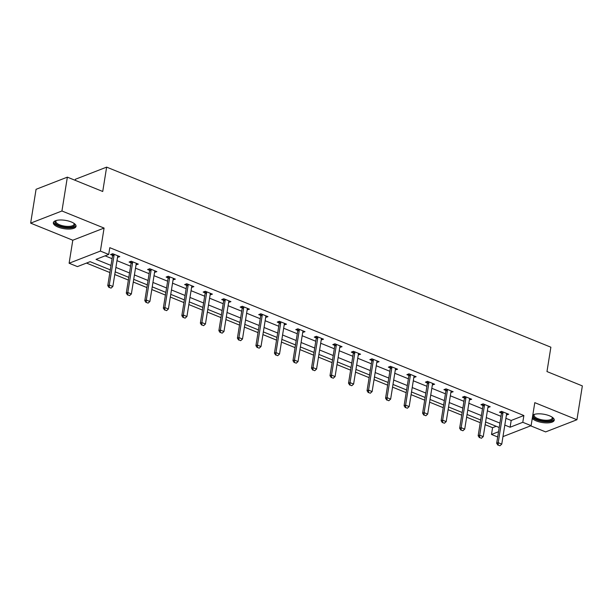 <?xml version="1.0" encoding="UTF-8"?>
<svg xmlns="http://www.w3.org/2000/svg" width="613" height="613" viewBox="0 0 613 613"><rect width="100%" height="100%" fill="white"/><g stroke="black" fill="none" stroke-linecap="round" stroke-linejoin="round"><path stroke-width="0.92" d="M58.097 227.086A11.494 4.222 -170.9 0 0 69.606 229.047A11.494 4.222 -170.9 0 0 76.043 226.343A11.494 4.222 -170.9 0 0 71.292 221.96A11.494 4.222 -170.9 0 0 59.783 219.998A11.494 4.222 -170.9 0 0 53.346 222.703A11.494 4.222 -170.9 0 0 58.097 227.086M532.26 418.418A11.494 4.222 -170.9 0 0 536.291 420.924A11.494 4.222 -170.9 0 0 547.792 422.886A11.494 4.222 -170.9 0 0 554.236 420.181A11.494 4.222 -170.9 0 0 549.478 415.798A11.494 4.222 -170.9 0 0 532.812 414.993M110.286 269.858L90.103 261.674L77.422 266.601L69.108 263.238L100.394 251.077L108.708 254.449L96.019 259.376L110.999 265.444M72.794 240.227L104.08 228.067L61.936 210.987L67.361 177.149L36.067 189.31L30.65 223.14L72.794 240.227L69.108 263.238M75.184 180.322L75.353 179.287L106.639 167.127L550.872 347.203L546.972 371.562L582.35 385.906L576.933 419.744L534.789 402.657L531.103 425.667L502.966 436.602M530.674 425.836L545.639 431.904L576.933 419.744M497.687 436.969L491.503 434.456L498.53 431.728M485.159 424.679L492.584 427.69L491.503 434.456M86.494 263.077L109.857 272.547M114.761 274.532L128.378 280.057M133.282 282.041L146.898 287.558M151.802 289.551L165.418 295.068M170.322 297.06L183.938 302.577M188.842 304.561L202.459 310.086M207.363 312.071L220.979 317.588M225.875 319.58L239.499 325.097M244.395 327.081L258.019 332.606M262.916 334.591L276.54 340.115M281.436 342.1L295.052 347.617M299.956 349.609L313.572 355.126M318.476 357.111L332.093 362.635M336.997 364.62L350.613 370.145M355.517 372.129L369.133 377.646M374.037 379.639L387.654 385.156M392.558 387.14L406.174 392.665M411.078 394.649L424.694 400.166M429.598 402.159L443.214 407.676M448.118 409.668L461.735 415.185M466.639 417.169L480.255 422.694M61.936 210.987L30.65 223.14M492.584 427.69L496.193 426.288M505.894 418.319L511.188 420.464L523.877 415.53L109.788 247.675L108.708 254.449M105.099 255.851L112.079 258.678M116.983 260.663L130.6 266.188M135.504 268.172L149.12 273.689M154.024 275.681L167.64 281.198M172.544 283.183L186.16 288.708M191.064 290.692L204.681 296.209M209.577 298.202L223.201 303.719M228.097 305.711L241.721 311.228M246.618 313.212L260.241 318.737M265.138 320.722L278.754 326.239M283.658 328.231L297.274 333.748M302.178 335.732L315.795 341.257M320.699 343.242L334.315 348.766M339.219 350.751L352.835 356.268M357.739 358.26L371.355 363.777M376.259 365.762L389.876 371.286M394.78 373.271L408.396 378.796M413.3 380.78L426.916 386.297M431.82 388.29L445.436 393.807M450.34 395.791L463.957 401.316M468.861 403.3L482.477 408.825M487.381 410.81L500.997 416.327M506.43 415.009L508.721 414.258L501.595 411.369L499.488 412.189L501.449 412.986M487.91 407.499L490.201 406.748L483.075 403.86L480.967 404.687L482.929 405.484M469.389 399.99L471.681 399.239L464.562 396.358L462.447 397.178L464.409 397.975M450.869 392.481L453.16 391.738L446.042 388.849L443.927 389.669L445.889 390.466M432.349 384.979L434.64 384.228L427.522 381.34L425.407 382.16L427.368 382.956M413.829 377.47L416.12 376.719L409.001 373.83L406.886 374.658L408.848 375.455M395.308 369.961L397.599 369.21L390.481 366.329L388.366 367.149L390.328 367.946M376.788 362.452L379.079 361.708L371.961 358.82L369.846 359.639L371.807 360.436M358.268 354.95L360.567 354.199L353.44 351.31L351.326 352.13L353.287 352.927M339.748 347.441L342.046 346.69L334.92 343.801L332.805 344.629L334.775 345.425M321.227 339.931L323.526 339.188L316.4 336.299L314.285 337.119L316.254 337.916M302.707 332.43L305.006 331.679L297.88 328.79L295.765 329.61L297.734 330.407M284.187 324.921L286.486 324.17L279.359 321.281L277.245 322.101L279.214 322.898M265.667 317.411L267.965 316.66L260.839 313.779L258.724 314.599L260.694 315.396M247.154 309.902L249.445 309.159L242.319 306.27L240.204 307.09L242.173 307.887M228.634 302.401L230.925 301.65L223.799 298.761L221.684 299.581L223.653 300.378M210.113 294.891L212.404 294.14L205.278 291.252L203.171 292.079L205.133 292.876M191.593 287.382L193.884 286.631L186.758 283.75L184.651 284.57L186.613 285.367M173.073 279.873L175.364 279.13L168.246 276.241L166.131 277.061L168.092 277.858M154.553 272.371L156.844 271.62L149.725 268.732L147.61 269.551L149.572 270.348M136.032 264.862L138.323 264.111L131.205 261.222L129.09 262.05L131.052 262.847M117.512 257.353L119.803 256.602L112.685 253.721L110.57 254.541L112.531 255.337M104.08 228.067L100.394 251.077M523.877 415.53L522.789 422.296L531.103 425.667M67.361 177.149L102.731 191.486L106.639 167.127M499.204 427.506L485.588 421.989M480.684 420.005L467.068 414.48M462.164 412.495L448.547 406.971M443.643 404.986L430.027 399.469M425.123 397.477L411.507 391.96M406.603 389.975L392.987 384.451M388.083 382.466L374.466 376.949M369.562 374.957L355.946 369.44M351.05 367.455L337.426 361.931M332.53 359.946L318.906 354.421M314.009 352.437L300.385 346.92M295.489 344.927L281.865 339.41M276.969 337.426L263.352 331.901M258.448 329.917L244.832 324.392M239.928 322.407L226.312 316.89M221.408 314.898L207.792 309.381M202.888 307.397L189.271 301.872M184.367 299.887L170.751 294.363M165.847 292.378L152.231 286.861M147.327 284.869L133.711 279.352M128.807 277.367L115.19 271.843M504.813 425.085L510.108 427.23L522.789 422.296M115.895 267.429L129.519 272.954M134.416 274.938L148.032 280.455M152.936 282.447L166.552 287.964M171.456 289.957L185.072 295.474M189.976 297.458L203.593 302.983M208.497 304.967L222.113 310.484M227.017 312.477L240.633 317.994M245.537 319.978L259.153 325.503M264.057 327.488L277.674 333.012M282.578 334.997L296.194 340.514M301.098 342.506L314.714 348.023M319.618 350.008L333.234 355.532M338.138 357.517L351.755 363.042M356.651 365.026L370.275 370.543M375.171 372.535L388.795 378.052M393.692 380.037L407.316 385.562M412.212 387.546L425.836 393.063M430.732 395.056L444.348 400.573M449.252 402.565L462.869 408.082M467.773 410.066L481.389 415.591M486.293 417.576L499.909 423.093M511.188 420.464L510.108 427.23M506.851 413.576L506.606 415.078M488.331 406.067L488.086 407.568M469.811 398.557L469.566 400.067M451.291 391.048L451.045 392.558M432.77 383.546L432.525 385.048M414.25 376.037L414.005 377.539M395.73 368.528L395.485 370.037M377.21 361.019L376.972 362.528M358.689 353.517L358.452 355.019M340.169 346.008L339.931 347.517M321.649 338.499L321.411 340.008M303.129 330.989L302.891 332.499M284.608 323.488L284.371 324.99M266.088 315.979L265.85 317.488M247.568 308.469L247.33 309.979M229.055 300.968L228.81 302.47M210.535 293.458L210.29 294.96M192.015 285.949L191.769 287.459M173.494 278.44L173.249 279.949M154.974 270.938L154.729 272.44M136.454 263.429L136.209 264.931M117.934 255.92L117.688 257.429M498.177 445.053L499.955 445.774L498.177 445.053L498.2 442.686L496.676 443.276L501.449 413.499A1.471 1.165 68.8 0 0 501.457 413.07L501.288 411.492M506.882 413.507L506.652 413.967A1.471 1.165 68.8 0 0 506.53 414.357L501.763 444.126L498.2 442.686L502.966 412.909A1.471 1.165 68.8 0 0 502.982 412.48L502.921 411.905M499.955 445.774L501.763 444.126M496.676 443.276L497.925 445.153M552.259 417.246A9.946 3.647 9.1 0 1 552.313 417.3A9.946 3.647 9.1 0 1 552.849 418.985A9.946 3.647 9.1 0 1 542.122 420.825A9.946 3.647 9.1 0 1 533.264 415.576A9.946 3.647 9.1 0 1 534.26 414.411A9.946 3.647 9.1 0 1 534.329 414.373M534.544 414.311A9.21 3.379 -170.9 0 0 534.099 415.024A9.21 3.379 -170.9 0 0 534.076 415.147A9.21 3.379 -170.9 0 0 542.467 419.913A9.21 3.379 -170.9 0 0 552.236 418.181A9.21 3.379 -170.9 0 0 552.259 418.058A9.21 3.379 -170.9 0 0 552.075 417.124M532.444 417.269A11.417 4.191 -170.9 0 0 544.099 421.644A11.417 4.191 -170.9 0 0 554.198 419.514M74.073 223.408A9.946 3.647 9.1 0 1 74.119 223.461A9.946 3.647 9.1 0 1 70.817 227.201A9.946 3.647 9.1 0 1 59.162 225.661A9.946 3.647 9.1 0 1 56.074 220.573A9.946 3.647 9.1 0 1 56.135 220.534M56.35 220.473A9.21 3.379 -170.9 0 0 55.883 221.308A9.21 3.379 -170.9 0 0 59.691 224.818A9.21 3.379 -170.9 0 0 68.909 226.389A9.21 3.379 -170.9 0 0 74.073 224.22A9.21 3.379 -170.9 0 0 73.889 223.285M53.584 222.082A11.417 4.191 -170.9 0 0 58.312 225.99A11.417 4.191 -170.9 0 0 76.012 225.676M479.657 437.544L481.435 438.264L479.657 437.544L479.68 435.176L478.155 435.774L482.929 405.998A1.471 1.165 68.8 0 0 482.937 405.561L482.768 403.982M488.362 406.005L488.132 406.457A1.471 1.165 68.8 0 0 488.009 406.848L483.243 436.625L479.68 435.176L484.454 405.4A1.471 1.165 68.8 0 0 484.462 404.971L484.4 404.396M481.435 438.264L483.243 436.625M478.155 435.774L479.404 437.644M461.137 430.042L462.915 430.763L461.137 430.042L461.16 427.675L459.643 428.265L464.409 398.488A1.471 1.165 68.8 0 0 464.416 398.052L464.248 396.473M469.842 398.496L469.612 398.956A1.471 1.165 68.8 0 0 469.489 399.339L464.723 429.115L461.16 427.675L465.934 397.898A1.471 1.165 68.8 0 0 465.941 397.462L465.88 396.887M462.915 430.763L464.723 429.115M459.643 428.265L460.884 430.134M442.617 422.533L444.394 423.254L442.617 422.533L442.64 420.166L441.122 420.756L445.889 390.979A1.471 1.165 68.8 0 0 445.896 390.55L445.728 388.971M451.321 390.987L451.091 391.446A1.471 1.165 68.8 0 0 450.969 391.83L446.203 421.606L442.64 420.166L447.413 390.389A1.471 1.165 68.8 0 0 447.421 389.952L447.36 389.385M444.394 423.254L446.203 421.606M441.122 420.756L442.364 422.633M424.096 415.024L425.874 415.744L424.096 415.024L424.119 412.656L422.602 413.246L427.368 383.47A1.471 1.165 68.8 0 0 427.376 383.041L427.207 381.462M432.801 383.485L432.571 383.937A1.471 1.165 68.8 0 0 432.456 384.328L427.682 414.104L424.119 412.656L428.893 382.88A1.471 1.165 68.8 0 0 428.901 382.451L428.839 381.876M425.874 415.744L427.682 414.104M422.602 413.246L423.844 415.124M405.576 407.515L407.354 408.243L405.576 407.515L405.599 405.147L404.082 405.745L408.848 375.968A1.471 1.165 68.8 0 0 408.856 375.531L408.687 373.953M414.281 375.976L414.051 376.428A1.471 1.165 68.8 0 0 413.936 376.819L409.162 406.595L405.599 405.147L410.373 375.371A1.471 1.165 68.8 0 0 410.381 374.941L410.319 374.367M407.354 408.243L409.162 406.595M404.082 405.745L405.323 407.614M387.056 400.013L388.834 400.733L387.056 400.013L387.079 397.645L385.562 398.235L390.328 368.459A1.471 1.165 68.8 0 0 390.335 368.022L390.174 366.444M395.76 368.467L395.538 368.926A1.471 1.165 68.8 0 0 395.416 369.31L390.642 399.086L387.079 397.645L391.853 367.869A1.471 1.165 68.8 0 0 391.86 367.432L391.799 366.865M388.834 400.733L390.642 399.086M385.562 398.235L386.803 400.105M368.536 392.504L370.321 393.224L368.536 392.504L368.559 390.136L367.041 390.726L371.807 360.95A1.471 1.165 68.8 0 0 371.823 360.521L371.654 358.942M377.24 360.957L377.018 361.417A1.471 1.165 68.8 0 0 376.895 361.8L372.122 391.577L368.559 390.136L373.332 360.36A1.471 1.165 68.8 0 0 373.34 359.931L373.279 359.356M370.321 393.224L372.122 391.577M367.041 390.726L368.283 392.604M350.015 384.995L351.801 385.715L350.015 384.995L350.046 382.627L348.521 383.217L353.287 353.44A1.471 1.165 68.8 0 0 353.303 353.011L353.134 351.433M358.72 353.456L358.498 353.908A1.471 1.165 68.8 0 0 358.375 354.299L353.601 384.075L350.046 382.627L354.812 352.85A1.471 1.165 68.8 0 0 354.82 352.421L354.758 351.847M351.801 385.715L353.601 384.075M348.521 383.217L349.762 385.094M331.495 377.485L333.28 378.213L331.495 377.485L331.526 375.118L330.001 375.715L334.767 345.939A1.471 1.165 68.8 0 0 334.782 345.502L334.614 343.924M340.2 345.947L339.977 346.399A1.471 1.165 68.8 0 0 339.855 346.789L335.081 376.566L331.526 375.118L336.292 345.349A1.471 1.165 68.8 0 0 336.299 344.912L336.238 344.337M333.28 378.213L335.081 376.566M330.001 375.715L331.242 377.585M312.975 369.984L314.76 370.704L312.975 369.984L313.005 367.616L311.481 368.206L316.247 338.43A1.471 1.165 68.8 0 0 316.262 338.001L316.093 336.414M321.679 338.437L321.457 338.897A1.471 1.165 68.8 0 0 321.335 339.28L316.561 369.057L313.005 367.616L317.772 337.84A1.471 1.165 68.8 0 0 317.779 337.403L317.718 336.836M314.76 370.704L316.561 369.057M311.481 368.206L312.722 370.076M294.455 362.475L296.24 363.195L294.455 362.475L294.485 360.107L292.96 360.697L297.734 330.92A1.471 1.165 68.8 0 0 297.742 330.491L297.573 328.913M303.159 330.928L302.937 331.388A1.471 1.165 68.8 0 0 302.814 331.771L298.048 361.547L294.485 360.107L299.251 330.33A1.471 1.165 68.8 0 0 299.259 329.901L299.198 329.327M296.24 363.195L298.048 361.547M292.96 360.697L294.202 362.574M275.934 354.965L277.72 355.686L275.934 354.965L275.965 352.598L274.44 353.188L279.214 323.419A1.471 1.165 68.8 0 0 279.221 322.982L279.053 321.404M284.639 323.426L284.417 323.879A1.471 1.165 68.8 0 0 284.294 324.269L279.528 354.046L275.965 352.598L280.731 322.821A1.471 1.165 68.8 0 0 280.746 322.392L280.685 321.817M277.72 355.686L279.528 354.046M274.44 353.188L275.681 355.065M257.422 347.456L259.199 348.184L257.422 347.456L257.445 345.096L255.92 345.686L260.694 315.91A1.471 1.165 68.8 0 0 260.701 315.473L260.533 313.894M266.119 315.917L265.896 316.369A1.471 1.165 68.8 0 0 265.774 316.76L261.008 346.537L257.445 345.096L262.211 315.32A1.471 1.165 68.8 0 0 262.226 314.883L262.165 314.308M259.199 348.184L261.008 346.537M255.92 345.686L257.161 347.556M238.901 339.954L240.679 340.675L238.901 339.954L238.924 337.587L237.4 338.177L242.173 308.4A1.471 1.165 68.8 0 0 242.181 307.971L242.012 306.385M247.598 308.408L247.376 308.868A1.471 1.165 68.8 0 0 247.254 309.251L242.487 339.027L238.924 337.587L243.69 307.81A1.471 1.165 68.8 0 0 243.706 307.374L243.645 306.806M240.679 340.675L242.487 339.027M237.4 338.177L238.641 340.054M220.381 332.445L222.159 333.166L220.381 332.445L220.404 330.078L218.879 330.668L223.653 300.891A1.471 1.165 68.8 0 0 223.661 300.462L223.492 298.883M229.086 300.899L228.856 301.358A1.471 1.165 68.8 0 0 228.733 301.749L223.967 331.518L220.404 330.078L225.17 300.301A1.471 1.165 68.8 0 0 225.186 299.872L225.124 299.297M222.159 333.166L223.967 331.518M218.879 330.668L220.128 332.545M201.861 324.936L203.639 325.656L201.861 324.936L201.884 322.568L200.359 323.166L205.133 293.389A1.471 1.165 68.8 0 0 205.14 292.953L204.972 291.374M210.566 293.397L210.336 293.849A1.471 1.165 68.8 0 0 210.213 294.24L205.447 324.016L201.884 322.568L206.65 292.792A1.471 1.165 68.8 0 0 206.665 292.363L206.604 291.788M203.639 325.656L205.447 324.016M200.359 323.166L201.608 325.036M183.341 317.427L185.118 318.155L183.341 317.427L183.364 315.067L181.839 315.657L186.613 285.88A1.471 1.165 68.8 0 0 186.62 285.443L186.452 283.865M192.045 285.888L191.815 286.34A1.471 1.165 68.8 0 0 191.693 286.731L186.927 316.507L183.364 315.067L188.137 285.29A1.471 1.165 68.8 0 0 188.145 284.853L188.084 284.279M185.118 318.155L186.927 316.507M181.839 315.657L183.088 317.526M164.82 309.925L166.598 310.645L164.82 309.925L164.843 307.557L163.326 308.147L168.092 278.371A1.471 1.165 68.8 0 0 168.1 277.942L167.931 276.363M173.525 278.379L173.295 278.838A1.471 1.165 68.8 0 0 173.172 279.221L168.406 308.998L164.843 307.557L169.617 277.781A1.471 1.165 68.8 0 0 169.625 277.344L169.563 276.777M166.598 310.645L168.406 308.998M163.326 308.147L164.568 310.025M146.3 302.416L148.078 303.136L146.3 302.416L146.323 300.048L144.806 300.638L149.572 270.862A1.471 1.165 68.8 0 0 149.58 270.433L149.411 268.854M155.005 270.869L154.775 271.329A1.471 1.165 68.8 0 0 154.652 271.72L149.886 301.496L146.323 300.048L151.097 270.272A1.471 1.165 68.8 0 0 151.105 269.843L151.043 269.268M148.078 303.136L149.886 301.496M144.806 300.638L146.047 302.516M127.78 294.907L129.558 295.627L127.78 294.907L127.803 292.539L126.286 293.137L131.052 263.36A1.471 1.165 68.8 0 0 131.059 262.923L130.891 261.345M136.484 263.368L136.255 263.82A1.471 1.165 68.8 0 0 136.14 264.211L131.366 293.987L127.803 292.539L132.577 262.762A1.471 1.165 68.8 0 0 132.584 262.333L132.523 261.759M129.558 295.627L131.366 293.987M126.286 293.137L127.527 295.006M109.26 287.405L111.037 288.125L109.26 287.405L109.283 285.037L107.765 285.627L112.531 255.851A1.471 1.165 68.8 0 0 112.539 255.414L112.371 253.836M117.964 255.859L117.734 256.318A1.471 1.165 68.8 0 0 117.619 256.701L112.846 286.478L109.283 285.037L114.056 255.261A1.471 1.165 68.8 0 0 114.064 254.824L114.003 254.257M111.037 288.125L112.846 286.478M107.765 285.627L109.007 287.497M502.982 412.48L501.457 413.07M502.966 412.909L501.449 413.499M484.462 404.971L482.937 405.561M484.454 405.4L482.929 405.998M465.941 397.462L464.416 398.052M465.934 397.898L464.409 398.488M447.421 389.952L445.896 390.55M447.413 390.389L445.889 390.979M428.901 382.451L427.376 383.041M428.893 382.88L427.368 383.47M410.381 374.941L408.856 375.531M410.373 375.371L408.848 375.968M391.86 367.432L390.335 368.022M391.853 367.869L390.328 368.459M373.34 359.931L371.823 360.521M373.332 360.36L371.807 360.95M354.82 352.421L353.303 353.011M354.812 352.85L353.287 353.44M336.299 344.912L334.782 345.502M336.292 345.349L334.767 345.939M317.779 337.403L316.262 338.001M317.772 337.84L316.247 338.43M299.259 329.901L297.742 330.491M299.251 330.33L297.734 330.92M280.746 322.392L279.221 322.982M280.731 322.821L279.214 323.419M262.226 314.883L260.701 315.473M262.211 315.32L260.694 315.91M243.706 307.374L242.181 307.971M243.69 307.81L242.173 308.4M225.186 299.872L223.661 300.462M225.17 300.301L223.653 300.891M206.665 292.363L205.14 292.953M206.65 292.792L205.133 293.389M188.145 284.853L186.62 285.443M188.137 285.29L186.613 285.88M169.625 277.344L168.1 277.942M169.617 277.781L168.092 278.371M151.105 269.843L149.58 270.433M151.097 270.272L149.572 270.862M132.584 262.333L131.059 262.923M132.577 262.762L131.052 263.36M114.064 254.824L112.539 255.414M114.056 255.261L112.531 255.851"/></g></svg>
